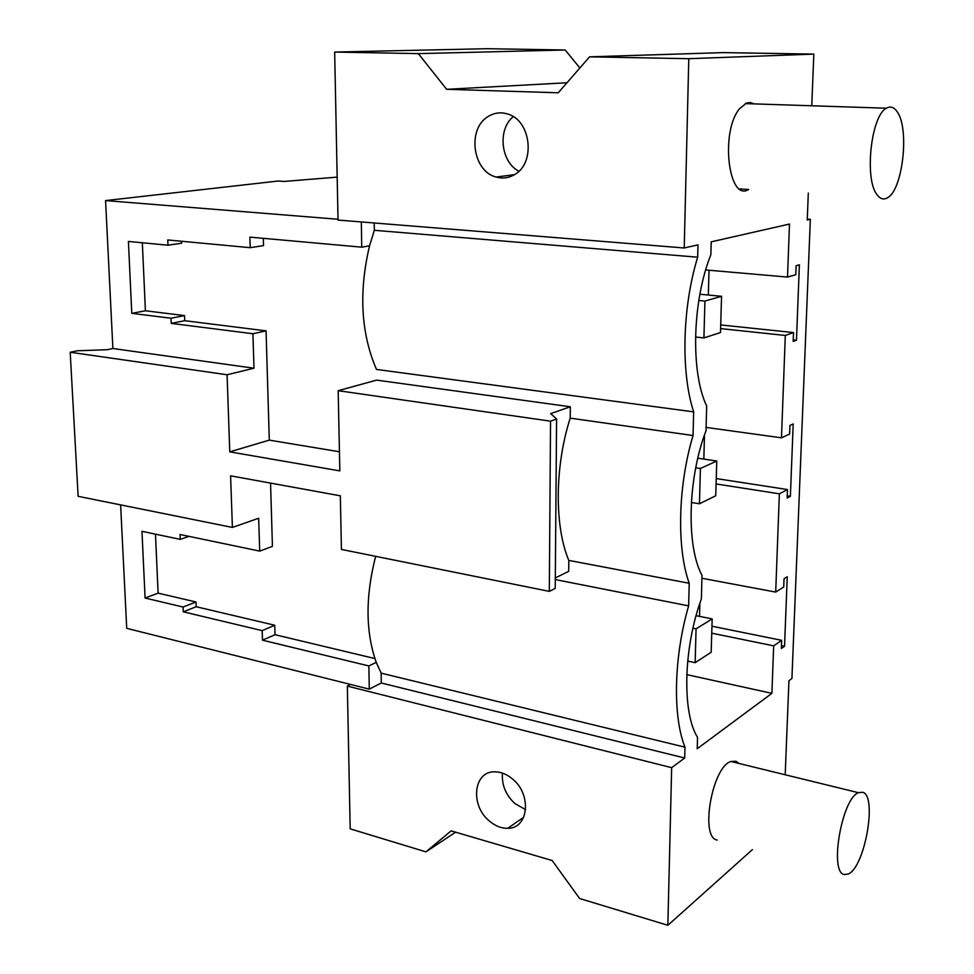 <?xml version="1.0" encoding="UTF-8"?>
<svg xmlns="http://www.w3.org/2000/svg" width="974" height="974" viewBox="0 0 974 974"><rect width="100%" height="100%" fill="white"/><g stroke="black" fill="none" stroke-linecap="round" stroke-linejoin="round"><path stroke-width="1.46" d="M368.878 665.948L376.232 662.332L381.151 673.131L381.297 682.993L369.268 689.129L368.878 665.948L262.493 640.186L262.189 630.641L183.282 611.818L183.088 607.033L145.089 598.036L141.973 531.317L180.263 539.377L180.056 534.495L259.705 551.114L272.428 546.365L270.553 483.104M369.268 689.129L126.717 628.34L120.618 504.885M549.312 591.376L550.541 421.17L556.592 419.027L555.229 588.381L549.312 591.376L341.424 549.433L340.328 495.803L230.595 475.823L232.396 527.433L258.67 518.241L259.705 551.114M180.263 539.377L188.993 536.357M155.463 534.154L158.117 593.142L195.969 601.981L196.164 606.729L274.753 625.235L275.033 634.707L374.88 658.558M145.089 598.036L158.117 593.142M183.088 607.033L195.969 601.981M183.282 611.818L196.164 606.729M262.189 630.641L274.753 625.235M262.493 640.186L275.033 634.707M555.314 577.947L568.694 571.324L568.804 560.403L689.215 583.268L688.63 605.877C673.789 656.707 672.51 716.146 684.966 747.18L684.685 758.016L381.297 682.993M350.64 684.454L347.341 686.098L671.658 767.67L684.685 758.016M808.31 193.071L807.239 220.027L810.344 219.32L791.923 678.501L788.94 680.716L785.251 773.307M361.317 221.938L361.744 247.165L249.892 237.12L250.221 247.688L167.759 239.957L167.978 245.229L128.41 241.43L131.782 313.348L171.022 318.23L171.241 323.392L252.911 333.729L253.983 368.221L112.887 348.522L107.164 349.715L77.421 350.762L70.201 352.247L227.076 374.759L229.767 451.851L269.287 440.126L339.439 451.766M112.887 348.522L105.569 200.583L278.126 181.03L284.225 181.432L337.174 177.122M375.647 556.337C365.323 596.599 365.518 631.931 376.232 662.332M688.63 605.877L555.302 579.579M684.966 747.18L381.151 673.131M689.215 583.268C676.553 548.325 677.892 486.087 693.05 435.524L693.658 411.868C680.789 372.689 682.19 307.431 697.664 257.209L697.981 244.851L684.223 247.98L688.788 58.696L589.55 56.833L558.248 92.786L446.628 89.304L418.321 53.631L334.666 52.06L487.134 48.7L565.176 49.991L579.859 67.961M752.403 849.632L667.86 925.3L671.658 767.67M811.768 105.776L813.826 54.106L688.788 58.696M717.205 840.075L717.047 840.038C699.722 837.543 712.225 766.781 730.877 761.473L736.027 761.291L738.974 763.446M686.792 674.629L771.895 693.342L697.226 748.714L697.542 737.403C681.934 712.554 683.407 647.661 701.365 598.973L702.011 575.391C686.159 546.353 687.693 478.417 706.004 430.727L706.686 406.061C690.566 372.482 692.185 301.295 710.85 254.725L711.215 241.844L789.488 224.057L787.503 277.079L705.687 269.944M771.895 693.342L773.673 645.847L781.672 640.332L781.355 648.465L784.545 646.237L787.248 576.742L784.046 578.739L783.729 587.005L775.694 592.082L779.37 493.818L787.479 489.557L787.15 498.031L790.377 496.302L793.201 423.958L789.951 425.431L789.622 434.051L781.477 437.825L785.312 335.446L793.53 332.56L793.189 341.375L796.464 340.194L799.398 264.831L796.111 265.744L795.758 274.717L787.503 277.079M739.68 188.932L748.616 189.48C728.601 202.446 720.005 132.001 739.473 108.808L746.559 103.037L750.382 102.55L754.046 103.889M455.613 832.186L425.955 851.86L350.19 828.85L347.341 686.098M425.955 851.86L451.12 830.871L552.173 860.529L579.627 898.515L667.86 925.3M489.009 820.705C469.809 804.865 473.681 770.921 494.889 771.822C501.111 771.883 507.064 774.354 512.774 779.212C532.108 794.894 528.407 828.813 507.722 828.302C501.172 828.399 494.938 825.867 489.009 820.705M810.344 219.32L807.276 219.101M773.673 645.847L711.738 633.173M775.694 592.082L701.925 578.264M779.37 493.818L716.085 483.944M781.477 437.825L706.089 427.403M785.312 335.446L720.602 328.603M781.672 640.332L711.945 626.221M784.545 646.237L781.465 645.616M699.527 616.372L699.88 603.247M525.631 809.698L514.735 803.416C505.64 794.735 501.549 784.642 502.462 773.113M708.329 295.037L709.011 270.236M703.837 459.095L704.494 434.928M252.911 333.729L266.06 330.856L269.287 440.126M171.241 323.392L184.719 320.702L266.06 330.856M253.983 368.221L227.076 374.759M263.321 238.326L263.54 245.594L250.221 247.688M181.541 241.248L181.614 243.208L167.978 245.229M142.338 242.77L145.406 310.779L184.512 315.588L184.719 320.702M171.022 318.23L184.512 315.588M338.015 219.26L105.569 200.583M693.658 411.868L376.475 369.438C360.94 333.364 358.639 292.151 369.548 245.825L361.744 247.165M550.541 421.17L338.185 390.696L376.634 380.116L570.314 406.779L550.687 413.597L556.592 419.027M693.05 435.524L570.204 418.138L570.314 406.779M131.782 313.348L145.406 310.779M334.666 52.06L338.027 220.063L684.223 247.98M374.223 222.985L374.333 230.29L369.548 245.825M374.333 230.29L697.664 257.209M813.826 54.106L723.232 52.608L589.55 56.833M488.412 116.369C494.488 112.704 500.904 111.925 507.685 114.031C531.305 120.399 535.834 163.644 514.235 174.784C508.489 178.084 502.462 178.839 496.156 177.049C472.439 171.375 466.838 128.422 488.412 116.369M793.53 332.56L720.711 324.939M796.464 340.194L793.25 339.853M566.978 82.766L446.628 89.304M565.176 49.991L418.321 53.631M513.225 116.649C497.312 129.591 500.77 162.025 518.886 171.241M229.767 451.851L339.829 470.892L338.185 390.696M232.396 527.433L78.127 496.314L70.201 352.247M568.804 560.403C554.376 526.398 554.669 466.534 570.204 418.138M787.479 489.557L716.243 478.563M790.377 496.302L787.236 495.815M862.891 792.276C877.428 796.306 864.802 867.371 848.293 874.019L844.312 874.555C829.044 872.716 841.755 798.875 858.337 792.666L862.891 792.276M897.237 111.864C909.765 128.958 902.654 190.441 887.387 197.832C883.71 199.962 880.326 199.013 877.257 194.983C864.133 179.995 870.89 115.516 886.45 108.224C890.48 105.922 894.071 107.128 897.237 111.864M712.164 618.904L696.069 628.851L695.156 662.685L711.19 652.227L712.164 618.904L696.081 615.678M696.069 628.851L692.94 628.206M695.156 662.685L687.693 661.078M716.754 461.006L700.403 468.482L699.454 503.789L715.744 495.766L716.754 461.006L697.786 458.194M700.403 468.482L695.728 467.776M699.454 503.789L691.357 502.462M721.551 296.291L704.92 301.063L703.922 337.929L720.492 332.56L721.551 296.291L699.892 294.233M704.92 301.063L698.808 300.467M703.922 337.929L695.521 337.016M507.722 828.302L523.708 817.271M514.455 174.65L496.156 177.049M730.877 761.473L858.337 792.666M745.268 103.597L886.45 108.224"/></g></svg>
